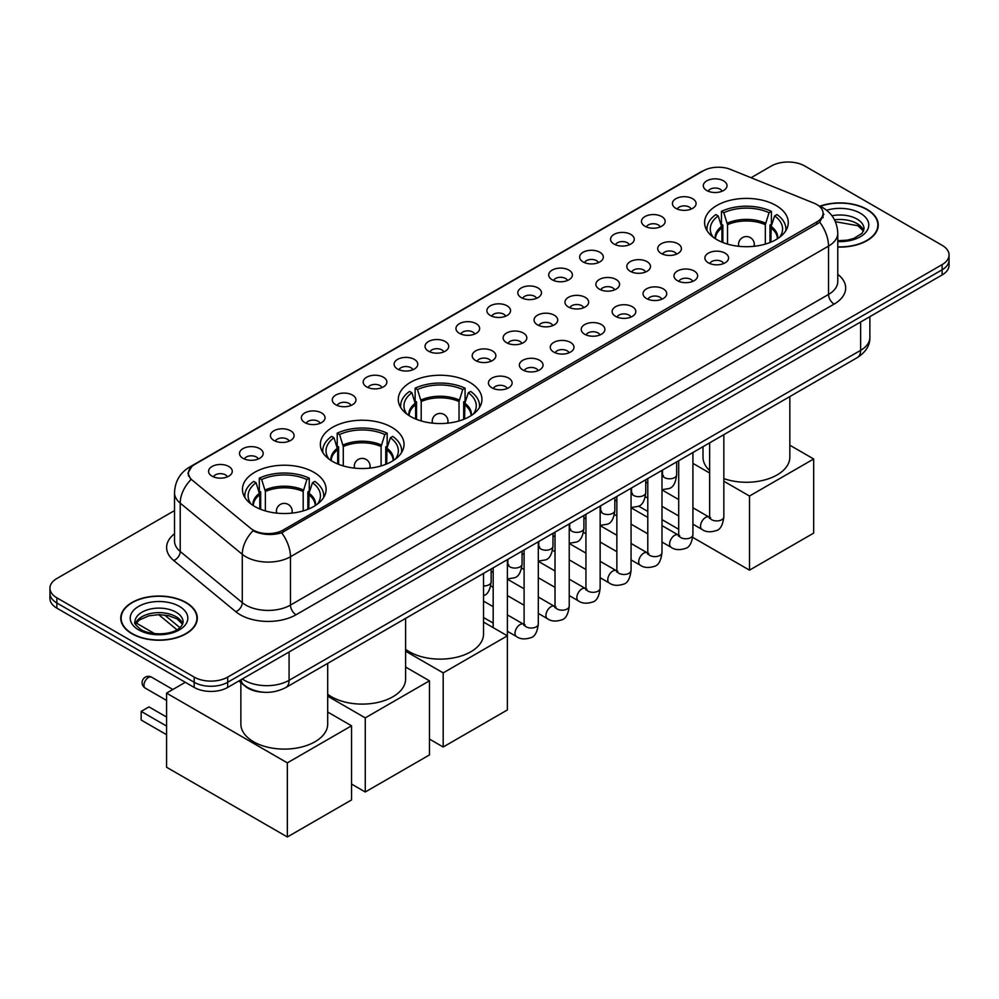 <?xml version="1.0" encoding="UTF-8"?>
<svg xmlns="http://www.w3.org/2000/svg" width="999" height="999" viewBox="0 0 999 999"><rect width="100%" height="100%" fill="white"/><g stroke="black" fill="none" stroke-linecap="round" stroke-linejoin="round"><path stroke-width="1.5" d="M469.692 382.317A41.833 24.151 0 0 0 424.1 377.085A41.833 24.151 0 0 0 398.276 399.4A41.833 24.151 0 0 0 410.527 416.471A41.833 24.151 0 0 0 456.118 421.715A41.833 24.151 0 0 0 481.943 399.4A41.833 24.151 0 0 0 469.692 382.317M391.783 427.297A41.833 24.151 0 0 0 346.191 422.065A41.833 24.151 0 0 0 320.354 444.38A41.833 24.151 0 0 0 332.617 461.463A41.833 24.151 0 0 0 378.209 466.695A41.833 24.151 0 0 0 404.033 444.38A41.833 24.151 0 0 0 391.783 427.297M313.861 472.29A41.833 24.151 0 0 0 268.269 467.057A41.833 24.151 0 0 0 242.445 489.373A41.833 24.151 0 0 0 254.695 506.443A41.833 24.151 0 0 0 300.287 511.688A41.833 24.151 0 0 0 326.111 489.373A41.833 24.151 0 0 0 313.861 472.29M776.011 205.469A41.833 24.151 0 0 0 730.419 200.237A41.833 24.151 0 0 0 704.595 222.552A41.833 24.151 0 0 0 716.845 239.623A41.833 24.151 0 0 0 762.437 244.867A41.833 24.151 0 0 0 788.261 222.552A41.833 24.151 0 0 0 776.011 205.469M675.873 208.366A11.838 6.831 180 0 1 673.526 206.431A11.838 6.831 180 0 1 677.447 197.939A11.838 6.831 180 0 1 692.619 198.701A11.838 6.831 180 0 1 694.967 206.431A11.838 6.831 180 0 1 675.873 208.366M691.183 209.078A7.105 4.096 0 0 0 689.273 207.08A7.105 4.096 0 0 0 682.267 206.044A7.105 4.096 0 0 0 677.322 209.078M644.954 226.224A11.838 6.831 180 0 1 642.607 224.288A11.838 6.831 180 0 1 646.528 215.796A11.838 6.831 180 0 1 661.7 216.558A11.838 6.831 180 0 1 664.048 224.288A11.838 6.831 180 0 1 644.954 226.224M660.252 226.935A7.105 4.096 0 0 0 658.353 224.937A7.105 4.096 0 0 0 651.348 223.888A7.105 4.096 0 0 0 646.39 226.935M614.035 244.068A11.838 6.831 180 0 1 611.688 242.145A11.838 6.831 180 0 1 615.609 233.641A11.838 6.831 180 0 1 630.781 234.403A11.838 6.831 180 0 1 633.129 242.145A11.838 6.831 180 0 1 614.035 244.068M629.333 244.78A7.105 4.096 0 0 0 627.434 242.782A7.105 4.096 0 0 0 620.429 241.746A7.105 4.096 0 0 0 615.471 244.78M583.116 261.925A11.838 6.831 180 0 1 580.756 259.99A11.838 6.831 180 0 1 584.677 251.498A11.838 6.831 180 0 1 599.85 252.26A11.838 6.831 180 0 1 602.21 259.99A11.838 6.831 180 0 1 583.116 261.925M598.413 262.637A7.105 4.096 0 0 0 596.503 260.639A7.105 4.096 0 0 0 589.51 259.603A7.105 4.096 0 0 0 584.552 262.637M552.185 279.782A11.838 6.831 180 0 1 549.837 277.847A11.838 6.831 180 0 1 553.758 269.343A11.838 6.831 180 0 1 568.931 270.105A11.838 6.831 180 0 1 571.278 277.847A11.838 6.831 180 0 1 552.185 279.782M567.494 280.482A7.105 4.096 0 0 0 565.584 278.484A7.105 4.096 0 0 0 558.591 277.447A7.105 4.096 0 0 0 553.633 280.482M521.266 297.627A11.838 6.831 180 0 1 518.918 295.692A11.838 6.831 180 0 1 522.839 287.2A11.838 6.831 180 0 1 538.011 287.962A11.838 6.831 180 0 1 540.359 295.692A11.838 6.831 180 0 1 521.266 297.627M536.575 298.339A7.105 4.096 0 0 0 534.665 296.341A7.105 4.096 0 0 0 527.659 295.304A7.105 4.096 0 0 0 522.714 298.339M490.347 315.484A11.838 6.831 180 0 1 487.999 313.549A11.838 6.831 180 0 1 491.92 305.057A11.838 6.831 180 0 1 507.092 305.819A11.838 6.831 180 0 1 509.44 313.549A11.838 6.831 180 0 1 490.347 315.484M505.644 316.196A7.105 4.096 0 0 0 503.746 314.198A7.105 4.096 0 0 0 496.74 313.149A7.105 4.096 0 0 0 491.783 316.196M459.428 333.341A11.838 6.831 180 0 1 457.08 331.406A11.838 6.831 180 0 1 461.001 322.902A11.838 6.831 180 0 1 476.173 323.664A11.838 6.831 180 0 1 478.521 331.406A11.838 6.831 180 0 1 459.428 333.341M474.725 334.041A7.105 4.096 0 0 0 472.814 332.043A7.105 4.096 0 0 0 465.821 331.006A7.105 4.096 0 0 0 460.864 334.041M428.509 351.186A11.838 6.831 180 0 1 426.148 349.25A11.838 6.831 180 0 1 430.07 340.759A11.838 6.831 180 0 1 445.242 341.521A11.838 6.831 180 0 1 447.602 349.25A11.838 6.831 180 0 1 428.509 351.186M443.806 351.898A7.105 4.096 0 0 0 441.895 349.9A7.105 4.096 0 0 0 434.902 348.863A7.105 4.096 0 0 0 429.945 351.898M397.577 369.043A11.838 6.831 180 0 1 395.229 367.108A11.838 6.831 180 0 1 399.15 358.616A11.838 6.831 180 0 1 414.323 359.378A11.838 6.831 180 0 1 416.67 367.108A11.838 6.831 180 0 1 397.577 369.043M412.887 369.755A7.105 4.096 0 0 0 410.976 367.757A7.105 4.096 0 0 0 403.983 366.708A7.105 4.096 0 0 0 399.026 369.755M366.658 386.888A11.838 6.831 180 0 1 364.31 384.965A11.838 6.831 180 0 1 368.231 376.461A11.838 6.831 180 0 1 383.404 377.222A11.838 6.831 180 0 1 385.751 384.965A11.838 6.831 180 0 1 366.658 386.888M381.968 387.6A7.105 4.096 0 0 0 380.057 385.602A7.105 4.096 0 0 0 373.052 384.565A7.105 4.096 0 0 0 368.107 387.6M335.739 404.745A11.838 6.831 180 0 1 333.391 402.809A11.838 6.831 180 0 1 337.312 394.318A11.838 6.831 180 0 1 352.485 395.08A11.838 6.831 180 0 1 354.832 402.809A11.838 6.831 180 0 1 335.739 404.745M351.036 405.457A7.105 4.096 0 0 0 349.138 403.459A7.105 4.096 0 0 0 342.133 402.422A7.105 4.096 0 0 0 337.175 405.457M304.82 422.602A11.838 6.831 180 0 1 302.472 420.666A11.838 6.831 180 0 1 306.393 412.162A11.838 6.831 180 0 1 321.566 412.924A11.838 6.831 180 0 1 323.913 420.666A11.838 6.831 180 0 1 304.82 422.602M320.117 423.301A7.105 4.096 0 0 0 318.206 421.303A7.105 4.096 0 0 0 311.213 420.267A7.105 4.096 0 0 0 306.256 423.301M273.901 440.447A11.838 6.831 180 0 1 271.541 438.511A11.838 6.831 180 0 1 275.462 430.02A11.838 6.831 180 0 1 290.634 430.781A11.838 6.831 180 0 1 292.994 438.511A11.838 6.831 180 0 1 273.901 440.447M289.198 441.158A7.105 4.096 0 0 0 287.287 439.16A7.105 4.096 0 0 0 280.294 438.124A7.105 4.096 0 0 0 275.337 441.158M242.969 458.304A11.838 6.831 180 0 1 240.622 456.368A11.838 6.831 180 0 1 244.543 447.877A11.838 6.831 180 0 1 259.715 448.638A11.838 6.831 180 0 1 262.063 456.368A11.838 6.831 180 0 1 242.969 458.304M258.279 459.016A7.105 4.096 0 0 0 256.368 457.018A7.105 4.096 0 0 0 249.375 455.969A7.105 4.096 0 0 0 244.418 459.016M212.05 476.161A11.838 6.831 180 0 1 209.703 474.225A11.838 6.831 180 0 1 213.624 465.721A11.838 6.831 180 0 1 228.796 466.483A11.838 6.831 180 0 1 231.144 474.225A11.838 6.831 180 0 1 212.05 476.161M227.36 476.86A7.105 4.096 0 0 0 225.449 474.862A7.105 4.096 0 0 0 218.444 473.826A7.105 4.096 0 0 0 213.499 476.86M706.793 190.522A11.838 6.831 180 0 1 704.445 188.586A11.838 6.831 180 0 1 708.366 180.082A11.838 6.831 180 0 1 723.538 180.844A11.838 6.831 180 0 1 725.886 188.586A11.838 6.831 180 0 1 706.793 190.522M722.102 191.221A7.105 4.096 0 0 0 720.192 189.223A7.105 4.096 0 0 0 713.199 188.187A7.105 4.096 0 0 0 708.241 191.221M661.201 253.446A11.838 6.831 180 0 1 658.853 251.523A11.838 6.831 180 0 1 662.774 243.019A11.838 6.831 180 0 1 677.946 243.781A11.838 6.831 180 0 1 680.294 251.523A11.838 6.831 180 0 1 661.201 253.446M676.498 254.158A7.105 4.096 0 0 0 674.587 252.16A7.105 4.096 0 0 0 667.594 251.124A7.105 4.096 0 0 0 662.637 254.158M630.269 271.303A11.838 6.831 180 0 1 627.921 269.368A11.838 6.831 180 0 1 631.843 260.876A11.838 6.831 180 0 1 647.015 261.638A11.838 6.831 180 0 1 649.375 269.368A11.838 6.831 180 0 1 630.269 271.303M645.579 272.015A7.105 4.096 0 0 0 643.668 270.017A7.105 4.096 0 0 0 636.675 268.981A7.105 4.096 0 0 0 631.718 272.015M599.35 289.161A11.838 6.831 180 0 1 597.002 287.225A11.838 6.831 180 0 1 600.923 278.721A11.838 6.831 180 0 1 616.096 279.483A11.838 6.831 180 0 1 618.443 287.225A11.838 6.831 180 0 1 599.35 289.161M614.66 289.86A7.105 4.096 0 0 0 612.749 287.862A7.105 4.096 0 0 0 605.756 286.825A7.105 4.096 0 0 0 600.799 289.86M568.431 307.005A11.838 6.831 180 0 1 566.083 305.07A11.838 6.831 180 0 1 570.004 296.578A11.838 6.831 180 0 1 585.177 297.34A11.838 6.831 180 0 1 587.524 305.07A11.838 6.831 180 0 1 568.431 307.005M583.728 307.717A7.105 4.096 0 0 0 581.83 305.719A7.105 4.096 0 0 0 574.825 304.683A7.105 4.096 0 0 0 569.88 307.717M537.512 324.862A11.838 6.831 180 0 1 535.164 322.927A11.838 6.831 180 0 1 539.085 314.435A11.838 6.831 180 0 1 554.258 315.197A11.838 6.831 180 0 1 556.605 322.927A11.838 6.831 180 0 1 537.512 324.862M552.809 325.574A7.105 4.096 0 0 0 550.911 323.576A7.105 4.096 0 0 0 543.906 322.527A7.105 4.096 0 0 0 538.948 325.574M506.593 342.707A11.838 6.831 180 0 1 504.245 340.784A11.838 6.831 180 0 1 508.166 332.28A11.838 6.831 180 0 1 523.339 333.042A11.838 6.831 180 0 1 525.686 340.784A11.838 6.831 180 0 1 506.593 342.707M521.89 343.419A7.105 4.096 0 0 0 519.98 341.421A7.105 4.096 0 0 0 512.986 340.384A7.105 4.096 0 0 0 508.029 343.419M475.661 360.564A11.838 6.831 180 0 1 473.314 358.629A11.838 6.831 180 0 1 477.235 350.137A11.838 6.831 180 0 1 492.407 350.899A11.838 6.831 180 0 1 494.755 358.629A11.838 6.831 180 0 1 475.661 360.564M490.971 361.276A7.105 4.096 0 0 0 489.06 359.278A7.105 4.096 0 0 0 482.067 358.241A7.105 4.096 0 0 0 477.11 361.276M708.366 262.824A11.838 6.831 180 0 1 706.006 260.889A11.838 6.831 180 0 1 709.927 252.397A11.838 6.831 180 0 1 725.099 253.159A11.838 6.831 180 0 1 727.459 260.889A11.838 6.831 180 0 1 708.366 262.824M723.663 263.536A7.105 4.096 0 0 0 721.753 261.538A7.105 4.096 0 0 0 714.76 260.502A7.105 4.096 0 0 0 709.802 263.536M677.434 280.682A11.838 6.831 180 0 1 675.087 278.746A11.838 6.831 180 0 1 679.008 270.254A11.838 6.831 180 0 1 694.18 271.016A11.838 6.831 180 0 1 696.528 278.746A11.838 6.831 180 0 1 677.434 280.682M692.744 281.393A7.105 4.096 0 0 0 690.833 279.395A7.105 4.096 0 0 0 683.84 278.346A7.105 4.096 0 0 0 678.883 281.393M646.515 298.539A11.838 6.831 180 0 1 644.168 296.603A11.838 6.831 180 0 1 648.089 288.099A11.838 6.831 180 0 1 663.261 288.861A11.838 6.831 180 0 1 665.609 296.603A11.838 6.831 180 0 1 646.515 298.539M661.825 299.238A7.105 4.096 0 0 0 659.914 297.24A7.105 4.096 0 0 0 652.909 296.204A7.105 4.096 0 0 0 647.964 299.238M615.596 316.383A11.838 6.831 180 0 1 613.249 314.448A11.838 6.831 180 0 1 617.17 305.956A11.838 6.831 180 0 1 632.342 306.718A11.838 6.831 180 0 1 634.69 314.448A11.838 6.831 180 0 1 615.596 316.383M630.893 317.095A7.105 4.096 0 0 0 628.995 315.097A7.105 4.096 0 0 0 621.99 314.061A7.105 4.096 0 0 0 617.032 317.095M584.677 334.24A11.838 6.831 180 0 1 582.33 332.305A11.838 6.831 180 0 1 586.251 323.813A11.838 6.831 180 0 1 601.423 324.575A11.838 6.831 180 0 1 603.771 332.305A11.838 6.831 180 0 1 584.677 334.24M599.974 334.952A7.105 4.096 0 0 0 598.064 332.954A7.105 4.096 0 0 0 591.071 331.905A7.105 4.096 0 0 0 586.113 334.952M553.758 352.085A11.838 6.831 180 0 1 551.398 350.162A11.838 6.831 180 0 1 555.319 341.658A11.838 6.831 180 0 1 570.491 342.42A11.838 6.831 180 0 1 572.852 350.162A11.838 6.831 180 0 1 553.758 352.085M569.055 352.797A7.105 4.096 0 0 0 567.145 350.799A7.105 4.096 0 0 0 560.152 349.762A7.105 4.096 0 0 0 555.194 352.797M522.827 369.942A11.838 6.831 180 0 1 520.479 368.007A11.838 6.831 180 0 1 524.4 359.515A11.838 6.831 180 0 1 539.572 360.277A11.838 6.831 180 0 1 541.92 368.007A11.838 6.831 180 0 1 522.827 369.942M538.136 370.654A7.105 4.096 0 0 0 536.226 368.656A7.105 4.096 0 0 0 529.233 367.62A7.105 4.096 0 0 0 524.275 370.654M491.908 387.799A11.838 6.831 180 0 1 489.56 385.864A11.838 6.831 180 0 1 493.481 377.36A11.838 6.831 180 0 1 508.653 378.122A11.838 6.831 180 0 1 511.001 385.864A11.838 6.831 180 0 1 491.908 387.799M507.217 388.499A7.105 4.096 0 0 0 505.307 386.501A7.105 4.096 0 0 0 498.301 385.464A7.105 4.096 0 0 0 493.356 388.499M813.96 203.159A21.316 12.3 180 0 1 816.807 204.533A21.316 12.3 180 0 1 823.051 213.237A21.316 12.3 180 0 1 816.807 221.94L283.216 530.007A21.316 12.3 180 0 1 250.687 528.359L192.308 480.219A21.316 12.3 180 0 1 188.449 473.164A21.316 12.3 180 0 1 194.693 464.46L703.284 170.829A21.316 12.3 180 0 1 730.581 169.443L813.96 203.159M263.149 692.195A23.676 13.674 180 0 1 245.404 686.4L238.836 680.981M837.774 247.065A38.287 22.103 0 0 0 878.258 225A38.287 22.103 0 0 0 867.045 209.365A38.287 22.103 0 0 0 819.879 206.181M186.101 602.509A38.287 22.103 0 0 0 144.38 597.714A38.287 22.103 0 0 0 120.742 618.131A38.287 22.103 0 0 0 131.955 633.766A38.287 22.103 0 0 0 173.676 638.561A38.287 22.103 0 0 0 197.315 618.131A38.287 22.103 0 0 0 186.101 602.509M823.888 214.136L819.717 222.153L817.644 223.664L281.656 532.804C272.739 535.352 263.986 535.039 255.369 531.843L253.072 530.731A27.622 18.482 129.5 0 0 242.282 554.32L180.22 503.146A31.568 18.232 180 0 1 174.513 492.682L174.513 541.021A31.568 18.232 0 0 0 180.22 551.473L242.282 602.647A31.568 18.232 0 0 0 245.816 605.082A31.568 18.232 0 0 0 290.472 605.082L828.533 294.443A31.568 18.232 0 0 0 837.774 281.556L837.774 233.217A31.568 18.232 180 0 1 828.533 246.104A27.622 15.947 -120 0 0 819.717 222.153M174.513 510.589L56.881 578.496A23.676 13.674 0 0 0 49.95 588.174L49.95 598.476A23.676 13.674 0 0 0 56.881 608.154L194.193 687.424L194.193 682.267A23.676 13.674 0 0 0 227.685 682.267L942.119 269.792A23.676 13.674 0 0 0 949.05 260.127A23.676 13.674 0 0 1 942.119 269.792L227.685 682.267A23.676 13.674 0 0 1 194.193 682.267L56.881 602.996L194.193 682.267L194.193 677.11A23.676 13.674 0 0 0 227.685 677.11L942.119 264.635A23.676 13.674 0 0 0 949.05 254.97A23.676 13.674 0 0 0 942.119 245.304L804.807 166.021A23.676 13.674 0 0 0 771.315 166.021L751.061 177.722M49.95 593.319A23.676 13.674 0 0 0 56.881 602.996A23.676 13.674 0 0 1 49.95 593.319M837.774 274.325A39.473 22.79 180 0 1 834.115 304.108L296.054 614.76A39.473 22.79 180 0 1 240.235 614.76A39.473 22.79 180 0 1 235.814 611.713L173.751 560.539A7.892 5.282 -50.5 0 0 180.22 551.473L180.22 503.146A27.622 18.482 129.5 0 1 190.934 479.632L187.899 473.151L191.796 466.508M49.95 588.174A23.676 13.674 0 0 0 56.881 597.839L194.193 677.11M194.193 687.424A23.676 13.674 0 0 0 227.685 687.424L942.119 274.95A23.676 13.674 0 0 0 949.05 265.284L949.05 254.97M837.774 246.84A37.887 21.878 0 0 0 877.859 225A37.887 21.878 0 0 0 866.77 209.528A37.887 21.878 0 0 0 820.216 206.331M132.23 633.603A37.887 21.878 0 0 0 173.526 638.349A37.887 21.878 0 0 0 196.915 618.131A37.887 21.878 0 0 0 185.814 602.672A37.887 21.878 0 0 0 144.53 597.926A37.887 21.878 0 0 0 121.141 618.131A37.887 21.878 0 0 0 132.23 633.603M721.94 242.133L721.94 227.909L718.231 215.934A36.151 20.867 0 0 0 712.299 235.876A36.151 20.867 0 0 0 713.211 237.225M722.851 242.495L722.851 225.05L721.453 224.238L721.453 211.351A39.473 22.79 0 0 1 771.403 211.351L769.043 212.712A36.151 20.867 0 0 0 723.8 212.712L727.522 224.688L727.522 244.093M765.334 244.093L765.334 224.688L769.043 212.712M723.838 478.608A43.419 25.062 0 0 0 767.682 479.058A43.419 25.062 0 0 0 789.834 457.205L789.834 396.553M771.403 211.351L771.403 224.238L770.004 225.05L770.004 242.495M718.231 215.934L715.871 214.573A39.473 22.79 0 0 0 706.955 228.996A39.473 22.79 0 0 0 707.08 230.744M723.8 212.712L721.453 211.351M703.009 446.69L703.009 457.205A43.419 25.062 0 0 0 709.627 470.517M785.776 230.744A39.473 22.79 0 0 0 785.888 228.996A39.473 22.79 0 0 0 776.985 214.573L774.625 215.934L771.178 226.398L770.916 242.133M779.645 237.225A36.151 20.867 0 0 0 780.556 235.876A36.151 20.867 0 0 0 774.625 215.934M749.5 570.154L749.5 496.041L813.686 458.978L813.686 533.104L749.5 570.154L692.744 537.387M678.708 529.283L661.987 519.642M647.789 511.438L638.586 506.131M749.5 496.041L723.838 481.231M709.627 473.026L692.919 463.374M789.834 445.217L813.686 458.978M415.621 418.981L415.621 404.757L411.913 392.782A36.151 20.867 0 0 0 405.981 412.724A36.151 20.867 0 0 0 406.893 414.086M416.533 419.355L416.533 401.898L415.134 401.086L415.134 388.199A39.473 22.79 0 0 1 465.084 388.199L462.737 389.56A36.151 20.867 0 0 0 417.495 389.56L421.203 401.536L421.203 420.941M459.028 420.941L459.028 401.536L462.737 389.56M405.606 649.275A43.419 25.062 0 0 0 409.415 651.785A43.419 25.062 0 0 0 456.73 657.217A43.419 25.062 0 0 0 483.528 634.053L483.528 573.401M465.084 388.199L465.084 401.086L463.686 401.898L463.686 419.355M411.913 392.782L409.553 391.421A39.473 22.79 0 0 0 400.649 405.844A39.473 22.79 0 0 0 400.761 407.592M417.495 389.56L415.134 388.199M479.458 407.592A39.473 22.79 0 0 0 479.582 405.844A39.473 22.79 0 0 0 470.666 391.421L468.319 392.782L464.872 403.246L464.61 418.981M473.326 414.086A36.151 20.867 0 0 0 474.238 412.724A36.151 20.867 0 0 0 468.319 392.782M443.181 747.002L443.181 672.889L507.367 635.826L507.367 709.952L443.181 747.002L429.458 739.085M443.181 672.889L405.606 651.198M483.528 622.065L507.367 635.826M337.699 463.961L337.699 449.75L333.991 437.762A36.151 20.867 0 0 0 328.059 457.704A36.151 20.867 0 0 0 328.983 459.065M338.624 464.335L338.624 446.878L337.212 446.078L337.212 433.179A39.473 22.79 0 0 1 387.175 433.179L384.815 434.54A36.151 20.867 0 0 0 339.573 434.54L343.281 446.528L343.281 465.921M381.106 465.921L381.106 446.528L384.815 434.54M327.697 694.255A43.419 25.062 0 0 0 331.493 696.765A43.419 25.062 0 0 0 378.808 702.197A43.419 25.062 0 0 0 405.606 679.045L405.606 618.393M387.175 433.179L387.175 446.078L385.764 446.878L385.764 464.335M333.991 437.762L331.631 436.401A39.473 22.79 0 0 0 322.727 450.824A39.473 22.79 0 0 0 322.839 452.584M339.573 434.54L337.212 433.179M401.548 452.584A39.473 22.79 0 0 0 401.66 450.824A39.473 22.79 0 0 0 392.757 436.401L390.397 437.762L386.95 448.226L386.688 463.961M395.417 459.065A36.151 20.867 0 0 0 396.328 457.704A36.151 20.867 0 0 0 390.397 437.762M365.259 791.995L365.259 717.869L429.458 680.819L429.458 754.932L365.259 791.995L351.536 784.065M365.259 717.869L327.697 696.178M405.606 667.045L429.458 680.819M259.79 508.953L259.79 494.73L256.081 482.754A36.151 20.867 0 0 0 250.15 502.697A36.151 20.867 0 0 0 251.061 504.045M260.702 509.315L260.702 491.87L259.303 491.058L259.303 478.171A39.473 22.79 0 0 1 309.253 478.171L306.893 479.532A36.151 20.867 0 0 0 261.663 479.532L265.372 491.508L265.372 510.914M303.184 510.914L303.184 491.508L306.893 479.532M240.859 682.642L240.859 724.025A43.419 25.062 0 0 0 253.584 741.758A43.419 25.062 0 0 0 300.886 747.19A43.419 25.062 0 0 0 327.697 724.025L327.697 663.373M309.253 478.171L309.253 491.058L307.854 491.87L307.854 509.315M256.081 482.754L253.721 481.393A39.473 22.79 0 0 0 244.805 495.816A39.473 22.79 0 0 0 244.93 497.564M261.663 479.532L259.303 478.171M323.626 497.564A39.473 22.79 0 0 0 323.738 495.816A39.473 22.79 0 0 0 314.835 481.393L312.475 482.754L309.028 493.219L308.766 508.953M317.495 504.045A36.151 20.867 0 0 0 318.406 502.697A36.151 20.867 0 0 0 312.475 482.754M166.558 734.702L141.171 720.029L141.171 711.4L166.558 726.061M287.35 836.975L287.35 762.861L351.536 725.798L351.536 799.924L287.35 836.975L166.558 767.244L166.558 693.131L185.315 682.292M287.35 762.861L166.558 693.131M327.697 712.037L351.536 725.798M141.171 711.4L148.976 706.892L166.558 717.032M283.216 530.007L283.216 532.18M816.807 221.94L816.807 224.151M296.054 614.76A7.892 4.558 60 0 1 290.472 605.082L290.472 556.743A31.568 18.232 180 0 1 245.816 556.743A31.568 18.232 180 0 1 242.282 554.32L242.282 602.647A7.892 5.282 -50.5 0 1 235.814 611.713M837.774 233.217C837.249 221.865 832.254 213.349 822.814 207.68L818.818 205.732A27.622 12.937 112 0 0 818.443 205.594M281.656 532.804A27.622 15.947 60 0 1 290.472 556.743L828.533 246.104L828.533 294.443A7.892 4.558 60 0 0 834.115 304.108M192.345 466.071A27.622 15.947 -120 0 0 189.473 467.145C180.032 472.814 175.037 481.331 174.513 492.682M189.473 467.145L700.961 171.84A27.622 15.947 60 0 1 703.059 170.954M173.751 560.539A39.473 22.79 180 0 1 174.513 533.791M227.685 677.11L227.685 687.424M942.119 264.635L942.119 274.95M56.881 597.839L56.881 608.154M242.307 678.983A31.568 18.232 0 0 0 244.43 680.331A31.568 18.232 0 0 0 289.073 680.331L860.626 350.349A31.568 18.232 0 0 0 869.867 337.462C870.104 345.292 865.933 351.998 857.354 357.58L285.801 687.562A15.784 9.116 60 0 0 289.073 680.331L289.073 651.972M860.626 321.99L860.626 350.349A15.784 9.116 60 0 1 857.354 357.58M241.021 679.72A15.784 10.564 129.5 0 0 243.781 684.852L238.986 680.893M164.573 614.972L179.907 627.622M863.636 230.844A24.063 13.886 0 0 0 856.98 223.551A24.063 13.886 0 0 0 834.515 219.842M837.774 240.697L847.327 240.147L853.858 238.424L862.062 233.304L864.035 228.858A24.063 13.886 0 0 0 856.98 219.043A24.063 13.886 0 0 0 831.955 215.772M837.774 241.571A28.796 16.621 0 0 0 866.133 231.943A28.796 16.621 0 0 0 860.339 213.237A28.796 16.621 0 0 0 826.61 210.265M182.68 623.988A24.063 13.886 0 0 0 176.036 616.695A24.063 13.886 0 0 0 151.885 613.249A24.063 13.886 0 0 0 135.365 623.988M176.036 612.187A24.063 13.886 0 0 0 149.825 609.165A24.063 13.886 0 0 0 134.965 622.002C133.704 622.752 135.727 625.299 141.034 629.657C153.396 636.887 180.906 634.877 183.092 622.002A24.063 13.886 0 0 0 176.036 612.187M138.661 629.894A28.796 16.621 0 0 0 179.383 629.894A28.796 16.621 0 0 0 179.383 606.381A28.796 16.621 0 0 0 138.661 606.381A28.796 16.621 0 0 0 138.661 629.894M721.94 227.909A30.944 17.87 0 0 0 715.484 238.798M765.334 224.688A30.944 17.87 0 0 0 727.522 224.688M721.665 226.398A31.306 18.082 0 0 0 715.172 238.611M765.596 223.177A31.306 18.082 0 0 0 727.247 223.177M777.672 238.611A31.306 18.082 0 0 0 771.178 226.398M777.372 238.798A30.944 17.87 0 0 0 770.916 227.909M739.235 246.341A7.892 4.558 180 0 1 738.536 244.455L738.536 246.266M754.32 246.266L754.32 244.455A7.892 4.558 180 0 1 753.621 246.341M415.621 404.757A30.944 17.87 0 0 0 409.165 415.646M459.028 401.536A30.944 17.87 0 0 0 421.203 401.536M415.359 403.246A31.306 18.082 0 0 0 408.866 415.459M459.29 400.025A31.306 18.082 0 0 0 420.941 400.025M471.366 415.459A31.306 18.082 0 0 0 464.872 403.246M471.053 415.646A30.944 17.87 0 0 0 464.61 404.757M432.929 423.189A7.892 4.558 180 0 1 432.217 421.303L432.217 423.114M448.002 423.114L448.002 421.303A7.892 4.558 180 0 1 447.302 423.189M337.699 449.75A30.944 17.87 0 0 0 331.256 460.639M381.106 446.528A30.944 17.87 0 0 0 343.281 446.528M337.437 448.226A31.306 18.082 0 0 0 330.944 460.439M381.368 445.005A31.306 18.082 0 0 0 343.019 445.005M393.444 460.439A31.306 18.082 0 0 0 386.95 448.226M393.131 460.639A30.944 17.87 0 0 0 386.688 449.75M355.007 468.181A7.892 4.558 180 0 1 354.295 466.296L354.295 468.106M370.092 468.106L370.092 466.296A7.892 4.558 180 0 1 369.38 468.181M259.79 494.73A30.944 17.87 0 0 0 253.334 505.619M303.184 491.508A30.944 17.87 0 0 0 265.372 491.508M259.528 493.219A31.306 18.082 0 0 0 253.022 505.419M303.446 489.997A31.306 18.082 0 0 0 265.097 489.997M315.522 505.419A31.306 18.082 0 0 0 309.028 493.219M315.222 505.619A30.944 17.87 0 0 0 308.766 494.73M172.877 689.485L151.586 677.185A6.319 3.646 120 0 0 148.426 677.497A6.319 3.646 120 0 0 143.956 685.227A6.319 3.646 120 0 0 145.267 688.124L166.558 700.424M277.085 513.161A7.892 4.558 180 0 1 276.386 511.276L276.386 513.086M292.17 513.086L292.17 511.276A7.892 4.558 180 0 1 291.471 513.161M723.838 434.665L723.838 516.82A7.105 4.096 180 0 1 721.428 519.905A7.105 4.096 180 0 1 711.713 519.73A7.105 4.096 180 0 1 709.627 516.82L709.402 518.356L710.039 517.832M723.838 516.82C722.864 525.074 720.304 529.682 716.171 530.644C710.301 532.467 705.581 532.055 702.022 529.42A7.105 4.096 -60 0 1 700.923 523.726A7.105 4.096 -60 0 1 705.569 517.47A7.105 4.096 -60 0 1 705.881 517.295A7.105 4.096 -60 0 1 709.128 517.12L710.564 517.694M692.919 452.522L692.919 534.677A7.105 4.096 180 0 1 690.509 537.749A7.105 4.096 180 0 1 680.794 537.574A7.105 4.096 180 0 1 678.708 534.677L678.483 536.213L679.12 535.689M692.919 534.677C691.945 542.932 689.385 547.539 685.252 548.501C679.382 550.312 674.662 549.912 671.091 547.277A7.105 4.096 -60 0 1 670.004 541.583A7.105 4.096 -60 0 1 674.65 535.327A7.105 4.096 -60 0 1 674.962 535.152A7.105 4.096 -60 0 1 678.196 534.977L679.645 535.539M661.987 470.367L661.987 552.534A7.105 4.096 180 0 1 659.59 555.606A7.105 4.096 180 0 1 649.862 555.432A7.105 4.096 180 0 1 647.789 552.534L647.552 554.07L648.189 553.546M661.987 552.534C661.026 560.776 658.466 565.384 654.333 566.358C648.463 568.169 643.743 567.757 640.172 565.134A7.105 4.096 -60 0 1 639.085 559.44A7.105 4.096 -60 0 1 643.731 553.171A7.105 4.096 -60 0 1 644.043 553.009A7.105 4.096 -60 0 1 647.277 552.822L648.726 553.396M631.068 488.224L631.068 570.379A7.105 4.096 180 0 1 628.671 573.463A7.105 4.096 180 0 1 618.943 573.289A7.105 4.096 180 0 1 616.858 570.379L616.633 571.915L617.27 571.391M631.068 570.379C630.094 578.633 627.547 583.241 623.413 584.203C617.544 586.026 612.824 585.614 609.253 582.979A7.105 4.096 -60 0 1 608.166 577.285A7.105 4.096 -60 0 1 612.799 571.028A7.105 4.096 -60 0 1 613.124 570.854A7.105 4.096 -60 0 1 616.358 570.679L617.794 571.241M600.149 506.068L600.149 588.236A7.105 4.096 180 0 1 597.739 591.308A7.105 4.096 180 0 1 588.024 591.133A7.105 4.096 180 0 1 585.938 588.236L585.714 589.772L586.351 589.248M600.149 588.236C599.175 596.49 596.628 601.098 592.482 602.06C586.613 603.871 581.905 603.471 578.334 600.836A7.105 4.096 -60 0 1 577.247 595.142A7.105 4.096 -60 0 1 581.88 588.886A7.105 4.096 -60 0 1 582.205 588.711A7.105 4.096 -60 0 1 585.439 588.523L586.875 589.098M569.23 523.926L569.23 606.093A7.105 4.096 180 0 1 566.82 609.165A7.105 4.096 180 0 1 557.105 608.99A7.105 4.096 180 0 1 555.019 606.093L554.795 607.617L555.432 607.092M569.23 606.093C568.256 614.335 565.696 618.943 561.563 619.917C555.694 621.728 550.973 621.316 547.415 618.681A7.105 4.096 -60 0 1 546.316 612.999A7.105 4.096 -60 0 1 550.961 606.73A7.105 4.096 -60 0 1 551.273 606.568A7.105 4.096 -60 0 1 554.507 606.381L555.956 606.955M538.311 541.783L538.311 623.938A7.105 4.096 180 0 1 535.901 627.022A7.105 4.096 180 0 1 526.186 626.835A7.105 4.096 180 0 1 524.1 623.938L523.876 625.474L524.5 624.949M538.311 623.938C537.337 632.192 534.777 636.8 530.644 637.762C524.775 639.585 520.054 639.173 516.483 636.538A7.105 4.096 -60 0 1 515.397 630.844A7.105 4.096 -60 0 1 520.042 624.587A7.105 4.096 -60 0 1 520.354 624.412A7.105 4.096 -60 0 1 523.588 624.238L525.037 624.8M507.38 559.627L507.38 641.795A7.105 4.096 180 0 1 507.367 642.07M676.673 461.9L676.673 474.712A7.105 4.096 180 0 1 674.263 477.784A7.105 4.096 180 0 1 664.547 477.609A7.105 4.096 180 0 1 662.462 474.712L662.462 470.092M645.754 479.745L645.754 492.557A7.105 4.096 180 0 1 643.344 495.641A7.105 4.096 180 0 1 633.628 495.467A7.105 4.096 180 0 1 631.543 492.557L631.543 487.949M614.835 497.602L614.835 510.414A7.105 4.096 180 0 1 612.424 513.486A7.105 4.096 180 0 1 602.697 513.311A7.105 4.096 180 0 1 600.624 510.414L600.624 505.806M583.903 515.447L583.903 528.271A7.105 4.096 180 0 1 581.505 531.343A7.105 4.096 180 0 1 571.778 531.168A7.105 4.096 180 0 1 569.705 528.271L569.705 523.651M552.984 533.304L552.984 546.116A7.105 4.096 180 0 1 550.586 549.2A7.105 4.096 180 0 1 540.859 549.013A7.105 4.096 180 0 1 538.773 546.116L538.773 541.508M522.065 551.161L522.065 563.973A7.105 4.096 180 0 1 519.655 567.045A7.105 4.096 180 0 1 509.94 566.87A7.105 4.096 180 0 1 507.854 563.973L507.854 559.365M491.146 569.005L491.146 581.818A7.105 4.096 180 0 1 488.736 584.902A7.105 4.096 180 0 1 483.528 585.913M188.449 473.164L188.449 475.911M823.051 213.237L823.051 217.77M700.961 171.84L706.031 169.493M285.801 687.562C273.102 693.943 260.402 693.943 247.69 687.562L243.781 684.852M869.867 337.462L869.867 316.658M176.91 629.72L158.616 614.635M863.511 231.119L857.966 225.724L835.401 221.716M877.859 228.159L877.859 225M182.567 624.263L177.023 618.868L168.556 615.671L159.003 614.622L148.826 615.834L139.323 619.967L135.489 624.263M196.915 621.303L196.915 618.131M121.141 621.303L121.141 618.131M706.955 230.557L706.955 228.996M785.888 230.557L785.888 228.996M754.32 244.455A7.892 7.892 0 0 0 742.482 237.625A7.892 7.892 0 0 0 738.536 244.455M400.649 407.405L400.649 405.844M479.582 407.405L479.582 405.844M448.002 421.303A7.892 7.892 0 0 0 436.163 414.473A7.892 7.892 0 0 0 432.217 421.303M322.727 452.397L322.727 450.824M401.66 452.397L401.66 450.824M370.092 466.296A7.892 7.892 0 0 0 358.254 459.453A7.892 7.892 0 0 0 354.295 466.296M244.805 497.377L244.805 495.816M323.738 497.377L323.738 495.816M151.586 677.185A6.319 6.319 0 0 0 142.108 682.654A6.319 6.319 0 0 0 145.267 688.124M292.17 511.276A7.892 7.892 0 0 0 280.332 504.445A7.892 7.892 0 0 0 276.386 511.276M702.022 529.42L692.919 524.163M678.708 515.971L661.987 506.318M647.789 498.114L645.329 496.69M709.627 442.869L709.627 516.82M709.128 517.12L692.919 507.767M678.708 499.562L661.987 489.91M671.091 547.277L661.987 542.02M647.789 533.816L631.068 524.163M616.858 515.971L614.41 514.547M678.708 460.714L678.708 534.677M678.196 534.977L661.987 525.611M647.789 517.407L631.068 507.767M640.172 565.134L631.068 559.877M616.858 551.673L600.149 542.02M585.938 533.816L583.478 532.405M647.789 478.571L647.789 552.534M647.277 552.822L631.068 543.468M616.858 535.264L600.149 525.611M609.253 582.979L600.149 577.722M585.938 569.517L569.23 559.877M555.019 551.673L552.559 550.249M616.858 496.428L616.858 570.379M616.358 570.679L600.149 561.313M585.938 553.121L569.23 543.468M578.334 600.836L569.23 595.579M555.019 587.375L538.311 577.722M524.1 569.517L521.64 568.106M585.938 514.273L585.938 588.236M585.439 588.523L569.23 579.17M555.019 570.966L538.311 561.313M547.415 618.681L538.311 613.436M524.1 605.232L507.38 595.579M493.181 587.375L490.721 585.951M555.019 532.13L555.019 606.093M554.507 606.381L538.311 597.027M524.1 588.823L507.38 579.17M516.483 636.538L507.38 631.281M493.181 623.076L483.528 617.507M524.1 549.987L524.1 623.938M523.588 624.238L507.38 614.872M493.181 606.668L483.528 601.098M493.181 567.832L493.181 627.634M507.367 642.619L507.38 641.795M663.398 475.574L661.962 475M661.987 489.71L669.005 488.536C673.139 487.562 675.699 482.954 676.673 474.712M647.789 483.229L645.754 482.055M662.874 475.711L662.237 476.248L662.462 474.712M632.479 493.419L631.031 492.857M631.068 507.567L638.086 506.381C642.22 505.419 644.78 500.811 645.754 492.557M616.858 501.073L614.835 499.9M631.955 493.568L631.318 494.093L631.543 492.557M601.56 511.276L600.112 510.701M600.149 525.412L607.167 524.238C611.301 523.276 613.861 518.668 614.835 510.414M585.938 518.931L583.903 517.757M601.023 511.426L600.399 511.95L600.624 510.414M570.641 529.133L569.193 528.558M569.23 543.269L576.248 542.095C580.382 541.121 582.929 536.513 583.903 528.271M555.019 536.788L552.984 535.601M570.104 529.27L569.467 529.795L569.705 528.271M539.71 546.977L538.274 546.416M538.311 561.113L545.317 559.939C549.462 558.978 552.01 554.37 552.984 546.116M524.1 554.632L522.065 553.458M539.185 547.127L538.548 547.652L538.773 546.116M508.791 564.835L507.355 564.26M507.38 578.97L514.398 577.797C518.531 576.823 521.091 572.215 522.065 563.973M493.181 572.489L491.146 571.316M508.266 564.984L507.629 565.509L507.854 563.973M483.479 595.641C487.612 594.68 490.172 590.072 491.146 581.818M136.201 623.014L154.683 633.678"/></g></svg>
